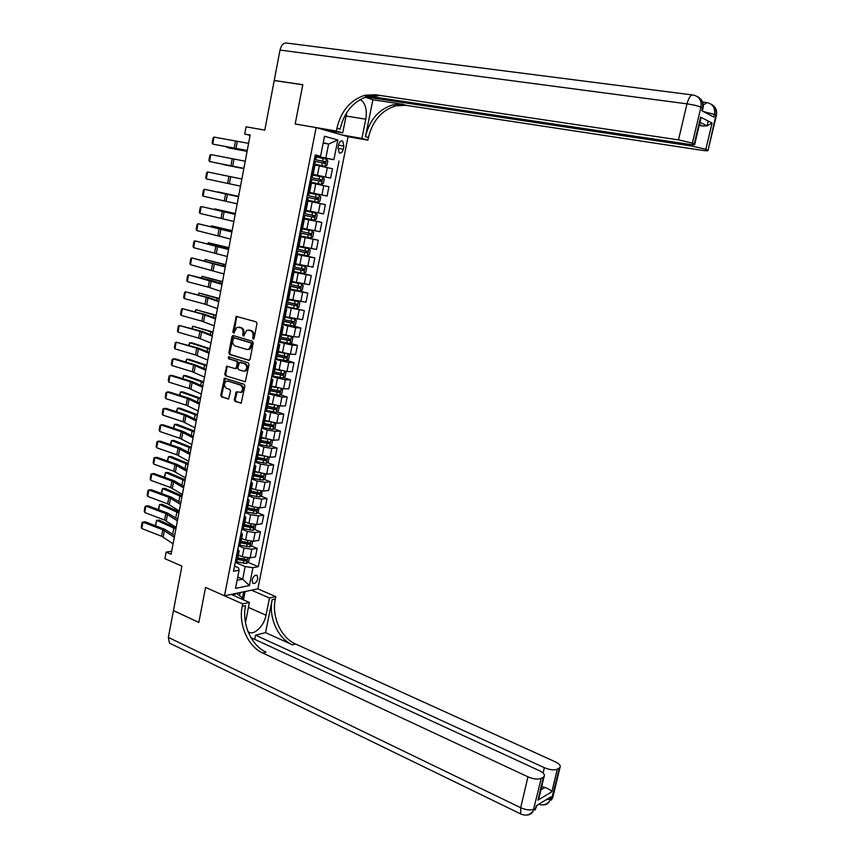 <?xml version="1.0" encoding="UTF-8"?>
<svg xmlns="http://www.w3.org/2000/svg" width="858" height="858" viewBox="0 0 858 858"><rect width="100%" height="100%" fill="white"/><g stroke="black" fill="none" stroke-linecap="round" stroke-linejoin="round"><path stroke-width="1.29" d="M253.174 339.092L254.118 338.342L256.982 323.53L256.167 321.825L236.304 316.409L232.808 332.067L233.816 333.204L236.829 327.391L240.465 327.638C242.471 328.507 243.329 330.319 243.018 333.065L242.653 334.963L243.672 336.1L246.675 330.287L250.397 330.523C252.424 331.402 253.292 333.215 252.981 335.982L253.174 339.092M257.765 578.818L257.164 575.514C255.062 574.667 253.389 576.136 252.134 579.933L252.724 583.226C254.826 584.084 256.51 582.614 257.765 578.818M234.309 399.71L235.092 401.426L241.184 403.11L244.905 385.971L244.101 384.255L224.442 378.228L220.763 395.216L221.536 396.911L228.614 398.949L230.534 391.13L229.74 389.425L226.576 388.384C223.895 386.304 223.745 383.944 226.115 381.306L227.971 381.102L240.454 385.124C243.168 387.194 243.34 389.553 240.98 392.235L236.24 391.87L234.309 399.71L235.231 399.699L236.025 401.415L241.162 403.121M692.385 143.114L678.485 139.875L687.001 103.85L280.008 50.054L274.228 80.448L302.788 84.717L295.184 124.002L302.767 84.792L274.217 80.523L264.79 130.126L246.064 126.802L244.702 134.03L250.161 135.017L171.107 554.268L166.13 552.102L164.897 558.665L181.907 566.119L173.455 610.553L198.831 622.393L205.588 587.408L224.485 595.806L316.13 127.585L348.058 136.722L367.9 140.154L368.425 137.516C372.522 120.763 381.692 110.199 395.935 105.802L406.049 105.341L701.265 150.204C706.263 150.922 708.515 150.965 708.032 150.343L715.915 115.219L714.457 114.436L713.824 117.063L701.833 110.714L702.477 108.022L700.932 107.196L692.385 143.114L694.219 143.962L700.611 117.138L712.097 123.069L707.11 125.869L702.756 126.062L699.463 124.41M336.894 128.314C341.066 110.929 350.418 99.914 364.95 95.27L375.278 94.734L378.378 95.806L368.061 96.332C353.56 100.944 344.23 111.915 340.068 129.236L336.894 128.314L336.357 131.049L295.184 124.002L316.13 127.585M248.713 360.381L250.053 359.33L253.217 342.964L252.413 341.248L233.247 335.575L231.939 336.636L228.85 352.831L229.633 354.526L249.185 360.403M229.097 356.896L248.252 362.805L249.056 364.521L245.291 381.767L225.579 375.772L245.291 381.767M226.512 375.783L225.729 374.088L224.796 374.077L225.579 375.772M224.796 374.077L226.737 366.227L235.081 368.565L236.4 367.514L237.291 362.913L236.497 361.218L228.496 358.741L228.4 356.874M338.663 144.68L338.031 147.887L339.221 152.853C341.034 153.582 342.374 152.402 343.254 149.303L343.897 146.107L342.685 141.12C340.883 140.39 339.543 141.581 338.663 144.68M348.058 136.722L257.861 588.856L224.485 595.806M315.122 155.502L320.581 156.274L315.24 154.901L233.526 571.278L239.082 570.248L238.492 567.771L234.545 566.098M320.581 156.274L324.517 136.261L337.816 139.972L333.901 159.674L315.036 155.92M314.929 156.488L333.901 159.674M339.028 160.993L258.279 566.688L252.938 567.685L249.399 585.553L235.51 588.374L239.082 570.248M171.675 551.244L166.13 552.102M244.702 134.03L250.086 135.425M323.176 143.093L328.603 144.058L323.273 142.61M325.858 157.936L328.603 144.058L337.816 139.972M237.741 577.037L242.675 579.161L245.163 566.559L235.274 562.376M251.115 545.87L257.143 548.348L255.448 556.928L250.096 557.861L242.321 556.724L238.374 555.072M257.143 548.348L251.802 549.238L244.026 548.09L238.524 545.817M254.333 529.343L260.435 531.788L258.719 540.411L253.378 541.248L245.602 540.09L241.634 538.47M260.435 531.788L255.094 532.593L247.308 531.413L241.784 529.193M257.55 512.762L263.728 515.175L262.012 523.82L256.681 524.57L248.895 523.391L244.905 521.803M263.728 515.175L258.408 515.883L250.6 514.682L245.056 512.505M260.778 496.106L267.042 498.487L265.315 507.175L259.995 507.839L252.188 506.628L248.198 505.072M267.042 498.487L261.722 499.099L253.914 497.887L248.348 495.752M264.017 479.386L270.367 481.735L268.64 490.454L263.32 491.023L255.502 489.8L251.491 488.277M270.367 481.735L265.058 482.26L257.239 481.016L251.651 478.936M267.267 462.601L273.702 464.929L271.965 473.68L266.656 474.152L254.805 471.417M273.702 464.929L268.404 465.358L260.575 464.081L254.965 462.054M270.517 445.752L277.048 448.048L275.311 456.831L270.013 457.217L258.129 454.493M277.048 448.048L271.761 448.38L263.921 447.093L258.29 445.098M273.788 428.839L280.416 431.102L278.668 439.918L273.38 440.208L261.476 437.494M280.416 431.102L275.128 431.338L267.278 430.019L261.626 428.088M277.059 411.861L283.794 414.092L282.035 422.94L276.759 423.144L264.822 420.431M283.794 414.092L278.518 414.232L264.983 411.003M280.341 394.819L287.183 397.007L285.414 405.898L280.148 406.006L268.189 403.303M287.183 397.007L281.917 397.061L268.339 393.854M283.633 377.702L290.583 379.869L288.814 388.792L283.548 388.792L271.568 386.111M290.583 379.869L285.328 379.826L271.718 376.641M286.937 360.521L294.004 362.655L292.224 371.611L286.969 371.525L274.957 368.843M294.004 362.655L288.749 362.516L275.118 359.352M290.251 343.275L297.436 345.366L295.645 354.365L290.401 354.182L278.357 351.512M297.436 345.366L292.192 345.131L278.518 341.999M293.565 325.965L300.879 328.024L299.077 337.055L293.844 336.765L281.778 334.116M300.879 328.024L295.645 327.681L281.939 324.581M285.51 306.36L304.333 310.607L302.531 319.669L285.21 316.645M304.333 310.607L285.371 307.089M299.399 290.926L307.797 293.114L305.995 302.22L288.653 299.099M307.797 293.114L288.814 289.521M303.882 273.423L305.266 266.43L306.671 268.028L305.834 272.254L303.829 273.455L300.622 272.887L311.282 275.557L309.47 284.695L292.117 281.499M311.282 275.557L292.278 271.9M298.863 254.097L314.789 257.936L312.966 267.106L295.592 263.814M314.789 257.936L295.753 254.193M299.356 235.853L318.297 240.24L316.473 249.453L299.077 246.064M318.297 240.24L299.238 236.422M302.799 218.264L321.825 222.469L319.991 231.724L302.574 228.239M321.825 222.469L302.745 218.576M306.274 200.6L325.364 204.633L323.52 213.921L306.091 210.349M325.364 204.633L306.252 200.665M307.936 192.095L327.07 196.053L307.947 192.042M327.07 196.053L328.914 186.722L311.465 183.011M311.422 174.324L330.63 178.099L311.486 174.013M330.63 178.099L332.486 168.747L315.015 164.94M237.108 580.244L242.675 579.161L249.399 585.553M250.6 492.235L251.373 492.524M247.458 508.815L249.174 509.491M244.219 525.3L246.868 526.362M241.001 541.72L244.476 543.146M237.784 558.075L242.01 559.856M247.919 562.333L258.279 566.688M315.09 164.554L313.438 164.071M311.529 173.788L313.224 174.045L311.561 173.638M311.497 182.851L309.835 182.443M308.494 192.085L309.631 192.331L308.494 192.085L310.36 182.572M306.242 200.718L307.915 201.083L306.242 200.751M307.915 201.083L306.049 210.542L304.375 210.231M302.692 218.822L304.343 219.251L302.659 218.972M304.343 219.251L302.488 228.678L300.815 228.421M299.152 236.851L300.783 237.355L299.099 237.119M298.959 246.675L297.254 246.536M295.635 254.815L297.243 255.384L295.56 255.201M295.431 264.639L293.715 264.564M292.117 272.694L293.715 273.337L292.02 273.198M291.913 282.529L290.186 282.529M288.62 290.508L290.208 291.216L288.502 291.13M288.417 300.343L286.679 300.429M285.146 308.258L286.711 309.03L284.995 308.987M284.931 318.093L283.183 318.243M281.671 325.933L283.226 326.759L281.51 326.769M281.456 335.768L279.697 335.993M278.217 343.532L279.751 344.433L278.035 344.487M277.992 353.378L276.233 353.668M274.774 361.057L276.297 362.022L274.571 362.13M274.549 370.913L272.78 371.278M271.353 378.528L272.855 379.547L271.117 379.708M271.117 388.384L269.337 388.813M267.943 395.913L269.423 397.007L267.685 397.2M267.707 405.78L265.905 406.284M264.543 413.234L266.012 414.393L264.264 414.639M264.296 423.101L262.494 423.68M261.154 430.491L262.612 431.703L260.853 432.003M260.907 440.358L259.095 441.001M257.786 447.683L259.223 448.959L257.464 449.292M257.529 457.55L255.705 458.258M254.418 464.8L255.845 466.13L254.086 466.516M254.172 474.678L252.327 475.45M251.072 481.853L252.488 483.247L250.718 483.676M250.815 491.731L248.97 492.567M247.748 498.83L249.131 500.289L247.361 500.761M247.479 508.719L245.624 509.62M244.423 515.755L245.796 517.267L244.026 517.782M244.155 525.643L242.288 526.608M241.119 532.604L242.482 534.18L240.701 534.738M240.841 542.492L238.974 543.532M237.827 549.388L239.167 551.029L237.387 551.63M237.548 559.287L235.66 560.381M245.163 566.559L252.938 567.685M253.786 338.942L253.893 336.025C254.215 333.269 253.346 331.456 251.319 330.577L250.397 330.523M248.638 330.019L251.319 330.577M238.738 327.145L241.388 327.702C243.404 328.56 244.251 330.373 243.94 333.119L243.822 336.004M237.291 316.452L236.529 317.492L233.977 333.086M233.58 335.671L229.783 352.863L230.566 354.547L249.367 360.328M251.415 344.037L250.858 342.846L234.041 337.848L232.743 340.583C232.432 343.307 233.279 345.109 235.274 345.999L246.75 349.453L248.938 349.206L251.415 344.037L252.338 344.079L251.78 342.889L250.858 342.846M234.695 337.88L251.78 342.889M247.898 349.549L249.86 349.249L251.952 346.096L251.029 346.053M252.338 344.079L251.952 346.096M225.729 374.088L227.038 367.203L226.104 367.181M226.737 366.227L227.67 366.237L227.038 367.203M236.014 368.575L237.334 367.535L238.213 362.945L237.419 361.239L228.496 358.741M229.258 356.939L229.429 358.762M243.114 371.085L245.002 370.86C247.436 368.168 247.276 365.787 244.53 363.706L239.403 362.408L237.881 367.985L238.674 369.691L243.114 371.085M244.23 371.149L245.924 370.881C248.359 368.189 248.198 365.808 245.463 363.728L244.53 363.706M240.551 362.344L245.463 363.728M236.24 391.87L237.162 391.859L235.231 399.699M240.24 392.535L241.913 392.235C244.273 389.553 244.09 387.194 241.388 385.135L240.454 385.124M227.756 381.038L241.388 385.135M224.442 378.228L225.375 378.239L221.696 395.206L222.479 396.911L228.614 398.949M313.46 163.953L324.989 166.355L326.984 165.326L327.842 160.993L326.415 159.116L314.897 156.66M324.989 166.355L313.47 163.899M226.201 146.804L247.104 151.265M225.933 146.75L228.528 147.887L247.083 151.373M314.007 161.154L324.753 163.417L325.246 161.744L314.35 159.416M314.339 159.47L323.455 161.368L323.895 162.848M247.243 150.504L212.73 144.09L247.211 150.665M248.595 143.34L214.028 137.098L212.73 144.09L212.141 142.921L213.041 138.031L214.028 137.098M309.92 181.982L321.428 184.384L323.423 183.333L324.27 179.011L322.855 177.177L311.347 174.742M321.428 184.384L309.931 181.96M241.613 168.232L222.898 164.5L241.656 167.996M310.467 179.215L321.182 181.467L321.686 179.805L310.8 177.488L320.109 179.494L320.302 180.92M306.403 199.946L317.878 202.338L319.873 201.255L320.731 196.965L319.294 195.163L307.808 192.76M308.601 195.763L316.581 197.469L316.001 199.11L308.397 197.522L317.632 199.453L318.146 197.79L308.601 195.763L309.137 193.039M315.755 213.074L304.29 210.703L315.755 213.074L317.192 214.832L316.345 219.112L314.393 220.195L315.798 213.116M238.599 196.353L217.803 191.86L238.588 196.407M314.393 220.195L302.885 217.857M303.421 215.143L314.103 217.353L314.618 215.712L303.753 213.417M314.618 215.712L313.063 215.369L312.473 216.999L303.421 215.111M243.876 168.35L209.513 161.518L243.865 168.425M245.227 161.218L210.8 154.558L209.513 161.518L208.923 160.328L209.824 155.459L210.8 154.558M240.53 186.132L206.306 178.882L207.593 171.943L206.617 172.823L205.727 177.67L206.306 178.882M241.87 179.022L207.593 171.943M237.183 203.829L203.121 196.171L204.397 189.264L203.432 190.111L202.542 194.948L203.121 196.171M238.524 196.761L204.397 189.264L238.535 196.686M299.378 235.703L310.832 238.031L312.827 236.894L313.674 232.636L312.237 230.92L300.783 228.571M312.237 230.92L300.793 228.518M235.36 213.535L214.639 208.88L235.339 213.642M299.914 232.99L310.575 235.189L311.111 233.558L300.246 231.285M309.609 233.226L308.955 234.824L299.925 232.936M233.859 221.471L199.935 213.395L201.212 206.521L200.246 207.346L199.367 212.151L199.935 213.395M235.189 214.425L201.212 206.521L235.221 214.253M236.443 593.318L243.232 598.509L243.007 599.624M233.676 595.506L235.993 593.414M341.977 134.974L361.894 138.417L365.755 119.208C367.181 110.274 365.658 103.915 361.197 100.139L360.135 99.56M346.771 112.559L342.717 132.883L336.357 131.049M361.894 138.417L367.9 140.154M372.887 99.753L365.454 136.647C369.562 119.841 378.743 109.223 393.018 104.815L403.153 104.344L372.887 99.753L365.272 97.179M712.097 123.069L705.812 149.281L707.56 150.086M705.812 149.281L692.299 146.139L692.642 144.691M365.969 96.943L692.299 146.139M280.008 50.054C281.37 44.766 283.751 42.45 287.14 43.115L692.192 94.916M322.565 129.429L342.717 132.883M364.039 95.517L687.923 144.155C692.985 144.873 695.259 144.905 694.733 144.251L694.219 143.962M375.278 94.734L678.485 139.875M699.227 125.407L702.756 126.062M700.074 121.825L700.611 117.138M336.164 131.757L335.875 133.237M334.513 132.84L334.781 131.521M331.134 131.875L331.327 130.931M553.142 796.052L552.799 797.468L550.386 799.088L550.933 796.835L536.325 805.705L535.778 808L533.912 809.148C530.641 810.553 526.222 810.081 520.677 807.7L527.97 776.833C533.558 779.15 537.977 779.665 541.237 778.356L533.097 811.293C531.606 813.845 529.407 815.089 526.49 815.036M171.117 643.886L169.466 643.082L168.35 637.387L173.445 610.617L198.82 622.458L205.588 587.408L242.696 603.903L242.213 606.359C238.32 624.388 247.887 646.449 262.741 653.024L527.97 776.833M231.199 594.412L249.367 602.434L245.485 622.747M247.994 631.552C253.046 636.572 264.071 626.447 266.023 615.229L269.487 598.005L275.793 596.621L275.311 598.991C271.482 616.43 280.898 637.709 295.506 643.983L555.04 761.711C559.352 763.824 560.993 765.754 559.995 767.492L552.799 797.468L551.372 800.106L559.373 767.996L557.282 769.186L551.866 791.784L537.934 800.149L539.768 794.744M249.367 602.434L242.696 603.903M254.708 639.349L255.545 635.177L544.358 767.685C549.849 769.926 554.161 770.43 557.282 769.186M265.551 632.625L272.19 599.688C268.35 617.181 277.777 638.534 292.417 644.83L265.551 632.625L255.545 635.177M537.934 800.149L543.425 777.101L541.237 778.356M543.425 777.101L544.101 776.565C545.162 774.742 543.511 772.747 539.167 770.581L250.911 637.601M251.491 590.186L269.487 598.005M257.861 588.856L275.793 596.621M559.373 767.996L559.995 767.492M540.937 789.81L544.916 787.472L541.73 786.518M242.213 606.359L245.527 605.619C241.645 623.594 251.201 645.57 266.023 652.112L262.741 653.024M544.916 787.472C548.723 788.856 551.04 790.293 551.866 791.784M245.109 591.516L243.458 599.828M242.471 597.929L243.683 591.805M239.532 595.677L240.154 592.546M295.892 253.475L307.325 255.781L309.32 254.612L310.167 250.364L308.719 248.691L298.949 246.718L300.783 237.355M308.719 248.691L298.959 246.643M232.132 230.652L211.486 225.836L232.1 230.823M296.428 250.772L307.067 252.96L307.604 251.33L296.761 249.067M306.167 251.029L305.459 252.574L296.439 250.697M210.918 226.533L211.486 225.836L211.336 226.63M305.266 266.43L295.463 264.446M305.223 266.388L295.484 264.35M228.914 247.705L208.344 242.728L228.871 247.93M292.943 268.479L301.147 270.195L300.622 272.887L292.417 271.171M301.147 270.195L303.571 270.656L304.118 269.037L293.286 266.784M302.724 268.747L301.973 270.249L292.964 268.372M207.636 243.672L208.344 242.728L208.14 243.801M288.964 288.803L300.354 291.055L302.359 289.832L303.196 285.617L301.737 284.019L291.999 282.11M301.737 284.019L292.02 281.982M225.708 264.693L205.212 259.545L225.654 264.972M289.489 286.122L300.096 288.277L300.643 286.669L289.822 284.438M299.281 286.39L298.498 287.859L289.511 285.993M204.461 260.768L205.212 259.545L204.955 260.896M296.889 308.58L298.895 307.336L299.721 303.142L298.273 301.576L288.545 299.689M298.273 301.576L288.567 299.539M222.522 281.617L202.091 276.308L222.458 281.95M286.036 303.689L296.621 305.834L297.19 304.225L286.368 302.005M295.849 303.968L295.034 305.394L286.068 303.539M201.287 277.799L202.091 276.308L201.791 277.928M282.078 323.852L293.436 326.051L295.452 324.764L296.278 320.592L294.82 319.069L285.103 317.213M294.82 319.069L293.854 318.801M292.803 318.597L285.135 317.031M219.337 298.466L198.981 293.007L219.273 298.852M282.604 321.192L293.168 323.316L293.747 321.729L282.936 319.519M292.428 321.471L291.591 322.865L282.636 321.01M198.134 294.766L198.981 293.007L198.627 294.905M230.545 239.039L196.772 230.555L198.037 223.702L197.083 224.506L196.203 229.29L196.772 230.555M231.874 232.014L198.037 223.702L231.917 231.757M227.252 256.531L193.618 247.651L194.873 240.83L193.929 241.591L193.05 246.375L193.618 247.651M228.571 249.549L194.873 240.83L228.636 249.195M223.959 273.97L190.465 264.682L191.731 257.883L190.787 258.623L189.908 263.385L190.465 264.682M225.279 266.999L191.731 257.883L225.354 266.559M220.688 291.323L208.194 287.108L187.334 281.649L188.588 274.871L187.655 275.59L186.787 280.33L187.334 281.649M221.997 284.395L188.588 274.871L211.583 280.469L222.093 283.859M217.428 308.623L204.998 304.172L184.223 298.552L185.467 291.795L184.534 292.492L183.666 297.211L184.223 298.552M218.726 301.705L206.274 297.351L185.467 291.795L208.397 297.511L218.844 301.094M278.668 341.269L290.004 343.436L292.01 342.138L292.835 337.977L291.377 336.486L281.671 334.663M286.347 335.424L281.714 334.459M216.173 315.261L195.881 309.641L216.087 315.701M279.182 338.62L289.736 340.723L290.315 339.146L279.515 336.958M289.017 338.91L288.159 340.272L279.225 338.417M194.991 311.669L195.881 309.641L195.485 311.808M214.178 325.847L201.823 321.16L181.113 315.379L182.357 308.655L181.435 309.32L180.566 314.028L181.113 315.379M215.476 318.962L203.089 314.371L182.357 308.655L205.212 314.489L215.605 318.254M286.797 353.732L278.26 352.037M281.842 352.552L278.303 351.812M213.02 331.992L192.793 326.212L212.923 332.486M288.041 353.936L289.414 355.287L288.588 359.438L286.583 360.768L275.257 358.623M275.772 355.984L286.304 358.076L286.894 356.499L276.104 354.322M285.617 356.274L284.738 357.604L275.826 355.748M191.849 328.507L192.793 326.212L192.342 328.646M210.939 343.007L198.648 338.095L178.014 332.153L179.247 325.45L178.335 326.094L177.477 330.78L178.014 332.153M212.237 336.143L199.914 331.327L179.247 325.45L202.048 331.402L212.387 335.36M277.606 369.659L274.903 369.101M209.878 348.659L192.181 342.878L189.725 342.728L209.77 349.206M280.823 370.592L274.86 369.348M284.738 371.321L286.004 372.533L285.188 376.662L283.215 377.981L271.868 375.901M272.383 373.284L282.893 375.354L283.483 373.788L272.705 371.621M282.228 373.573L281.327 374.871L272.436 373.016M188.728 345.281L189.725 342.728L189.221 345.42M207.722 360.092L195.495 354.955L174.935 348.863L176.158 342.192L175.257 342.803L174.399 347.469L174.935 348.863M209.009 353.271L196.761 348.219L176.158 342.192L198.884 348.251L209.17 352.391M273.541 386.733L271.525 386.315M206.746 365.261L189.114 359.298L186.658 359.18L206.628 365.862M276.169 387.569L271.471 386.593M281.456 388.642L282.604 389.714L281.789 393.822L279.772 395.206L268.49 393.114M269.004 390.508L279.494 392.556L280.094 391.001L269.326 388.856M278.85 390.798L277.938 392.063L269.058 390.218M185.628 361.99L186.658 359.18L186.111 362.13M204.504 377.123L192.353 371.75L171.857 365.508L173.091 358.859L172.19 359.448L171.332 364.092L171.857 365.508M205.791 370.313L193.608 365.036L173.091 358.859L175.246 358.859L195.742 365.025L205.974 369.358M269.605 403.775L268.157 403.464M203.625 381.799L186.068 375.643L183.612 375.568L203.507 382.454M272.168 404.611L268.093 403.764M278.185 405.888L279.215 406.821L278.41 410.918L276.394 412.333L265.122 410.263M265.637 407.668L276.115 409.706L276.716 408.161L267.278 406.199M275.482 407.958L274.56 409.191L265.69 407.357M182.529 378.625L183.612 375.568L183.011 378.786M201.308 394.079L189.221 388.481L168.801 382.089L170.023 375.461L169.123 376.029L168.275 380.652L168.801 382.089M202.585 387.301L190.476 381.799L170.023 375.461L172.19 375.429L192.61 381.746L202.788 386.25M265.776 420.752L264.8 420.549M200.515 398.273L183.033 391.934L180.577 391.891L200.386 398.991M268.329 421.61L264.736 420.87M274.935 423.069L275.847 423.863L275.043 427.949L273.016 429.386L261.776 427.348M262.28 424.753L272.737 426.78L273.348 425.236L264.167 423.455M272.125 425.053L271.192 426.254L262.344 424.42M179.44 395.216L180.577 391.891L179.923 395.366M198.123 410.971L186.111 405.148L165.744 398.605L166.967 392.009L166.077 392.546L165.229 397.157L165.744 398.605M199.399 404.225L187.355 398.487L166.967 392.009L169.133 391.934L189.489 398.402L199.614 403.088M262.033 437.687L261.454 437.569M197.426 414.693L180.008 408.172L177.542 408.151L197.276 415.454M264.564 438.567L261.39 437.912M271.696 440.175L272.49 440.851L271.686 444.916L269.659 446.375L258.43 444.358M258.944 441.773L269.38 443.79L270.002 442.256L260.886 440.497M268.779 442.074L267.835 443.243L259.009 441.42M176.362 411.733L177.542 408.151L176.845 411.883M194.337 431.038L176.995 424.345L174.528 424.356L194.187 431.864M260.875 455.469L258.054 454.89M268.479 457.207L269.144 457.754L268.339 461.808L266.323 463.299L255.105 461.304M255.609 458.73L266.034 460.725L266.656 459.202L257.55 457.464M265.444 459.03L264.5 460.178L255.684 458.354M173.305 428.185L174.528 424.356L173.788 428.346M191.27 447.34L173.992 440.454L171.525 440.508L191.109 448.208M257.25 472.318L254.729 471.793M265.272 474.174L265.808 474.603L265.015 478.635L262.988 480.148L251.791 478.185M252.295 475.622L262.698 477.606L263.331 476.093L254.225 474.356M262.13 475.922L261.164 477.037L253.056 475.386M170.249 444.583L171.525 440.508L170.731 444.744M188.202 463.567L170.989 456.51L168.533 456.595L188.031 464.489M253.668 489.103L251.426 488.642M262.087 491.066L261.701 495.398L259.674 496.943L248.498 495.002M249.335 492.535L259.384 494.412L260.017 492.91L250.922 491.194M258.816 492.749L257.85 493.833L250.397 492.32M167.213 460.918L168.533 456.595L167.696 461.078M185.156 479.74L168.007 472.501L165.54 472.619L184.974 480.705M250.128 505.823L248.134 505.416M258.912 507.893L258.397 512.108L256.37 513.663L245.206 511.754M246.761 509.448L256.07 511.164L256.714 509.663L247.63 507.957M255.512 509.502L254.558 510.574L247.404 509.126L249.131 500.289M164.189 477.187L165.54 472.619L164.661 477.359M182.121 495.849L165.036 488.427L162.57 488.577L181.928 496.868M246.632 522.49L244.852 522.125M255.748 524.646L255.105 528.742L253.078 530.33L241.935 528.442M243.876 526.233L252.778 527.842L253.421 526.351L244.348 524.656M252.231 526.201L251.265 527.241L244.122 525.793M161.165 493.393L162.57 488.577L161.647 493.575M179.097 511.894L162.087 504.311L159.609 504.493L178.893 512.977M243.168 539.103L241.581 538.77M252.595 541.334L251.834 545.313L249.796 546.921L238.674 545.066M240.766 542.889L249.496 544.455L250.15 542.975L241.077 541.301M248.959 542.835L247.994 543.843L240.862 542.406M158.247 509.577L159.609 504.493L158.633 509.727M176.072 527.895L159.138 520.13L156.66 520.345L175.869 529.011M239.736 555.652L238.32 555.351M249.324 557.947L248.563 561.818L246.525 563.459L235.424 561.615M237.516 559.459L246.225 561.014L246.879 559.534L237.827 557.872M245.688 559.395L244.723 560.381L237.612 558.944M155.352 525.707L156.66 520.345L155.641 525.815M194.948 427.799L183.001 421.761L162.709 415.058L163.921 408.483L163.041 408.998L162.194 413.599L162.709 415.058M196.225 421.074L184.245 415.122L163.921 408.483L166.098 408.376L186.39 415.004L196.45 419.862M191.795 444.562L179.901 438.299L159.685 431.456L160.896 424.903L160.017 425.396L159.17 429.976L159.685 431.456M193.05 437.87L181.145 431.692L160.896 424.903L163.063 424.764L183.29 431.531L193.297 436.572M188.642 461.261L176.823 454.783L156.671 447.79L157.872 441.269L157.003 441.731L156.156 446.289L156.671 447.79M189.897 454.59L178.056 448.198L157.872 441.269L160.049 441.076L180.201 447.994L190.165 453.206M185.5 477.895L173.756 471.203L153.668 464.06L154.869 457.561L154 458L153.164 462.548L153.668 464.06M186.754 471.256L174.978 464.639L154.869 457.561L157.046 457.335L177.134 464.403L187.033 469.787M182.379 494.476L170.688 487.559L150.676 480.276L151.866 473.798L151.008 474.206L150.171 478.732L150.676 480.276M183.623 487.848L171.911 481.016L151.866 473.798L154.054 473.541L174.067 480.748L183.923 486.304M179.268 510.982L167.642 503.85L147.694 496.417L148.884 489.972L148.026 490.358L147.201 494.873L147.694 496.417M180.512 504.386L168.865 497.34L148.884 489.972L151.062 489.671L171.021 497.029L180.813 502.756M176.169 527.423L164.607 520.077L144.723 512.516L145.903 506.081L145.056 506.445L144.23 510.939L144.723 512.516M177.402 520.86L165.819 513.599L145.903 506.081L148.091 505.759L167.986 513.245L177.724 519.144M173.08 543.811L161.583 536.25L141.763 528.539L142.943 522.136L142.106 522.479L141.28 526.951L141.763 528.539M174.313 537.258L162.795 529.794L142.943 522.136L145.131 521.771L164.951 529.407L174.646 535.478M242.321 556.724L244.026 548.09M245.602 540.09L247.308 531.413M248.895 523.391L250.6 514.682M252.188 506.628L253.914 497.887M255.502 489.8L257.239 481.016M258.837 472.897L260.575 464.081M262.173 455.93L263.921 447.093M265.53 438.91L267.278 430.019M268.897 421.804L270.656 412.891M272.276 404.644L274.034 395.688M275.665 387.408L277.434 378.421M279.075 370.109L280.856 361.089M282.496 352.745L284.277 343.683M285.929 335.306L287.72 326.212M289.382 317.803L291.173 308.666M292.835 300.225L294.648 291.055M296.321 282.572L298.134 273.37M299.807 264.854L301.63 255.62M303.314 247.072L305.137 237.784M306.821 229.204L308.666 219.895M310.36 211.272L312.205 201.92M313.899 193.275L315.755 183.88M317.46 175.193L319.315 165.766M312.098 173.766L313.974 164.2M325.482 176.898L327.338 167.482M321.911 194.948L323.766 185.575M318.35 212.923L320.195 203.582M304.912 210.339L306.778 200.858M314.811 230.834L316.645 221.525M301.34 228.507L303.196 219.069M311.282 248.659L313.106 239.393M297.79 246.611L299.635 237.205M307.765 266.42L309.588 257.196M294.251 264.639L296.096 255.276M304.258 284.116L306.081 274.925M290.733 282.593L292.557 273.262M300.772 301.737L302.584 292.578M287.216 300.472L289.039 291.184M297.308 319.283L299.11 310.167M283.719 318.286L285.542 309.03M293.844 336.765L295.645 327.681M280.244 336.025L282.046 326.812M290.401 354.182L292.192 345.131M276.769 353.689L278.571 344.508M286.969 371.525L288.749 362.516M273.316 371.289L275.107 362.151M283.548 388.792L285.328 379.826M269.873 388.813L271.664 379.708M280.148 406.006L281.917 397.061M266.452 406.274L268.232 397.2M276.759 423.144L278.518 414.232M263.041 423.659L264.811 414.618M273.38 440.208L275.128 431.338M259.642 440.969L261.4 431.971M270.013 457.217L271.761 448.38M256.252 458.215L258.011 449.26M266.656 474.152L268.404 465.358M252.885 475.396L254.633 466.473M263.32 491.023L265.058 482.26M249.517 492.513L251.265 483.622M259.995 507.839L261.722 499.099M246.171 509.555L247.908 500.697M256.681 524.57L258.408 515.883M242.846 526.533L244.573 517.717M253.378 541.248L255.094 532.593M239.521 543.446L241.248 534.663M250.096 557.861L251.802 549.238M236.218 560.285L237.934 551.533M338.578 145.163L343.897 146.107M337.955 148.348L343.254 149.303M253.893 336.025L252.981 335.982M249.71 330.115L248.788 330.062M243.575 335.017L242.653 334.963M243.94 333.119L243.018 333.065M241.388 327.702L240.465 327.638M239.8 327.241L238.878 327.177M233.741 332.121L232.808 332.067M236.529 317.492L235.607 317.428M253.528 337.945L252.606 337.891M230.566 354.547L229.633 354.526M229.783 352.863L228.85 352.831M232.872 336.69L231.939 336.636M234.974 337.891L234.041 337.848M237.334 367.535L236.4 367.514M238.213 362.945L237.291 362.913M237.419 361.239L236.497 361.218M241.023 362.355L240.09 362.333M236.561 392.803L235.639 392.803M228.904 381.102L227.971 381.102M228.453 399.024L227.896 399.034M222.479 396.911L221.536 396.911M221.696 395.206L220.763 395.216M224.753 379.193L223.82 379.182M241.012 403.196L240.444 403.206M236.025 401.415L235.092 401.426M325.043 166.323L326.458 159.17M315.69 159.685L316.227 156.939M314.8 164.178L315.347 161.422M322.651 161.143L323.198 158.398M321.771 165.637L322.308 162.881M244.991 150.289L244.884 150.836M323.455 161.368L325.096 161.679M235.961 148.573L237.291 141.506M234.17 148.241L235.489 141.184M321.482 184.352L322.887 177.22M312.14 177.767L312.677 175.021M311.261 182.239L311.797 179.494M319.09 179.215L319.626 176.48M318.211 183.687L318.747 180.952M319.895 179.419L321.525 179.74M317.932 202.306L319.337 195.206M307.722 200.225L308.258 197.49M315.54 197.222L316.076 194.487M314.661 201.673L315.197 198.938M316.345 197.383L317.975 197.726M316.001 199.11L317.632 199.453M305.083 213.696L305.609 210.982M304.204 218.136L304.74 215.422M312.001 215.143L312.537 212.43M311.132 219.584L311.669 216.859M312.473 216.999L314.103 217.353M232.668 166.195L233.987 159.148M230.877 165.841L232.196 158.805M229.376 183.741L230.695 176.727M227.595 183.365L228.904 176.362M226.104 201.222L227.413 194.24M224.335 200.826L225.633 193.854M310.875 238.009L312.269 230.963M301.566 231.563L302.102 228.85M300.708 235.982L301.233 233.269M308.483 233.001L309.019 230.287M307.614 237.419L308.151 234.717M233.151 213.159L233.044 213.717M308.955 234.824L310.575 235.189M222.844 218.64L224.142 211.679M221.074 218.222L222.372 211.272M365.454 136.647L368.425 137.516M403.153 104.344L406.049 105.341M702.616 102.016L705.962 102.445M708.236 121.075L707.089 125.879L699.978 122.265M703.463 111.583L714.457 114.436C715.379 107.958 712.891 104.011 707.013 102.585L703.303 104.976M710.885 104.054C715.164 106.274 716.838 109.996 715.915 115.219L716.269 115.991M687.001 103.85C693.414 104.794 698.058 105.909 700.932 107.196C701.865 100.547 699.334 96.504 693.339 95.066C690.905 94.466 688.792 97.394 687.001 103.85M697.307 96.568C701.694 98.831 703.41 102.649 702.477 108.022L702.852 108.859M346.074 116.012L365.755 119.208M272.19 599.688L275.311 598.991M292.417 644.83L295.506 643.983M168.35 637.387L520.677 807.7L520.774 813.963L522.05 814.532M543.082 773.069L544.358 767.685M536.818 805.898L534.963 810.156L536.958 805.319M530.383 813.706L533.097 811.293C529.643 815.154 525.536 816.044 520.774 813.963L169.466 643.082M538.62 804.321C542.964 805.673 546.621 804.632 549.592 801.2L550.386 799.088L545.978 799.849M546.911 803.592L549.592 801.2C548.123 803.699 545.945 804.922 543.071 804.879M248.38 607.378L266.023 615.229M307.368 255.748L308.762 248.734M298.08 249.346L298.595 246.718M297.211 253.754L297.747 251.051M304.976 250.783L305.512 248.091M304.107 255.191L304.644 252.488M229.923 230.309L229.762 231.177M305.459 252.574L307.067 252.96M294.594 267.063L295.055 264.725M293.736 271.45L294.262 268.758M301.48 268.5L302.016 265.808M226.705 247.404L226.48 248.573M301.973 270.249L303.571 270.656M300.407 291.023L301.78 284.062M291.13 284.717L291.538 282.657M290.272 289.082L290.798 286.4M298.005 286.143L298.53 283.462M297.147 290.508L297.672 287.838M223.498 264.425L223.219 265.894M298.498 287.859L300.096 288.277M296.943 308.548L298.305 301.619M287.677 302.284L288.031 300.525M286.829 306.638L287.344 303.968M294.541 303.721L295.066 301.051M293.683 308.065L294.208 305.405M220.302 281.392L219.97 283.151M295.034 305.394L296.621 305.834M293.49 326.019L294.852 319.112M284.245 319.798L284.534 318.307M283.387 324.131L283.912 321.471M291.087 321.224L291.613 318.565M290.229 325.547L290.755 322.898M217.117 298.284L216.731 300.343M291.591 322.865L293.168 323.316M219.594 235.982L220.892 229.054M217.835 235.542L219.133 228.625M216.355 253.271L217.653 246.364M214.607 252.799L215.894 245.903M213.138 270.474L214.425 263.599M211.39 269.991L212.677 263.116M209.92 287.623L211.207 280.77M208.194 287.108L209.47 280.276M206.724 304.708L208.001 297.876M204.998 304.172L206.274 297.351M290.047 343.404L291.409 336.529M280.813 337.237L281.049 336.025M279.965 341.548L280.491 338.899M287.644 338.653L288.17 336.004M286.797 342.964L287.323 340.326M213.953 315.111L213.513 317.46M288.159 340.272L289.736 340.723M203.539 321.718L204.815 314.918M201.823 321.16L203.089 314.371M286.626 360.735L287.977 353.925M277.402 354.601L277.584 353.678M276.566 358.901L277.08 356.263M284.223 356.016L284.749 353.389M283.376 360.317L283.901 357.679M210.789 331.874L210.296 334.523M284.738 357.604L286.304 358.076M200.364 338.663L201.63 331.896M198.648 338.095L199.914 331.327M283.215 377.981L284.545 371.299M274.002 371.9L274.131 371.257M273.166 376.179L273.681 373.562M280.813 373.316L281.327 370.699M279.965 377.595L280.491 374.967M207.647 348.584L207.1 351.512M281.327 374.871L282.893 375.354M197.201 355.544L198.466 348.798M195.495 354.955L196.761 348.219M279.826 395.173L281.124 388.599M269.787 393.404L270.302 390.787M277.413 390.54L277.917 388.009M276.576 394.809L277.091 392.192M204.515 365.218L203.904 368.436M277.938 392.063L279.494 392.556M194.058 372.361L195.313 365.647M192.353 371.75L193.608 365.036M276.437 412.29L277.713 405.834M266.42 410.542L266.924 407.947M274.034 407.711L274.517 405.255M273.198 411.947L273.702 409.352M201.394 381.799L200.729 385.296M274.56 409.191L276.115 409.706M190.916 389.114L192.171 382.421M189.221 388.481L190.476 381.799M273.069 429.354L274.324 423.005M263.063 427.627L263.567 425.032M270.656 424.796L271.128 422.436M269.83 429.032L270.334 426.437M198.284 398.316L197.576 402.091M271.192 426.254L272.737 426.78M187.795 405.813L189.039 399.142M186.111 405.148L187.355 398.487M269.712 446.332L270.946 440.1M259.717 444.637L260.231 442.063M267.299 441.827L267.75 439.543M266.473 446.042L266.977 443.457M195.184 414.768L194.423 418.822M267.835 443.243L269.38 443.79M266.366 463.256L267.578 457.132M256.392 461.593L256.896 459.019M263.953 458.783L264.393 456.574M263.127 462.988L263.642 460.414M192.095 431.156L191.28 435.489M264.5 460.178L266.034 460.725M263.041 480.115L264.232 474.099M253.078 478.474L253.582 475.911M260.628 475.686L261.046 473.552M259.802 479.858L260.306 477.295M189.017 447.49L188.159 452.091M261.164 477.037L262.698 477.606M259.727 496.9L260.886 490.99M249.775 495.291L250.279 492.739M257.303 492.513L257.711 490.454M256.488 496.675L256.992 494.122M185.961 463.749L185.038 468.629M257.85 493.833L259.384 494.412M256.413 513.631L257.561 507.829M246.482 512.033L246.986 509.491M254 509.277L254.386 507.303M253.185 513.416L253.689 510.875M182.904 479.965L181.939 485.113M254.558 510.574L256.07 511.164M253.131 530.287L254.247 524.592M243.211 528.721L243.683 526.329M250.708 525.975L251.083 524.077M249.893 530.105L250.397 527.573M179.869 496.106L178.85 501.522M251.265 527.241L252.778 527.842M249.85 546.878L250.954 541.301M239.94 545.345L240.358 543.221M247.426 542.61L247.79 540.787M246.621 546.718L247.115 544.197M176.834 512.194L175.761 517.878M247.994 543.843L249.496 544.455M246.578 563.416L247.662 557.936M236.69 561.904L237.055 560.049M244.165 559.18L244.509 557.432M243.35 563.277L243.844 560.767M173.82 528.217L172.694 534.169M244.723 560.381L246.225 561.014M184.674 422.436L185.918 415.787M183.001 421.761L184.245 415.122M181.574 438.996L182.818 432.378M179.901 438.299L181.145 431.692M178.485 455.501L179.719 448.906M176.823 454.783L178.056 448.198M175.407 471.932L176.641 465.368M173.756 471.203L174.978 464.639M172.34 488.309L173.563 481.767M170.688 487.559L171.911 481.016M169.283 504.622L170.506 498.112M167.642 503.85L168.865 497.34M166.238 520.881L167.46 514.382M164.607 520.077L165.819 513.599M163.213 537.065L164.414 530.598M161.583 536.25L162.795 529.794M256.242 575.128L257.164 575.514M313.224 174.045L315.101 164.511M309.631 192.331L311.497 182.829M295.409 264.725L297.243 255.384M291.892 282.647L293.715 273.337M288.385 300.482L290.208 291.216M284.899 318.254L286.711 309.03M281.413 335.961L283.226 326.759M277.949 353.593L279.751 344.433M274.506 371.149L276.297 362.022M271.074 388.631L272.855 379.547M267.642 406.059L269.423 397.007M264.243 423.402L266.012 414.393M260.843 440.68L262.612 431.703M257.464 457.893L259.223 448.959M254.097 475.042L255.845 466.13M250.74 492.117L252.488 483.247M244.069 526.072L245.796 517.267M240.755 542.942L242.482 534.18M237.452 559.759L239.167 551.029M341.334 140.884L342.685 141.12M237.226 316.473L236.304 316.409M233.537 335.692L232.604 335.639M249.86 349.249L248.938 349.206M236.701 368.5L235.778 368.479M245.924 370.881L245.002 370.86M241.913 392.235L240.98 392.235M323.659 161.443L325.246 161.744M320.109 179.494L321.686 179.805M316.581 197.469L318.146 197.79M310.188 233.344L311.111 233.558M368.061 96.332L364.95 95.27M393.018 104.815L395.935 105.802M700.782 118.865L694.733 144.251M713.856 106.177C716.398 108.73 717.234 111.851 716.387 115.53L708.032 150.343M700.375 98.756C702.992 101.383 703.85 104.579 702.981 108.355L702.348 110.993M359.566 99.893L361.197 100.139M544.101 776.565L538.899 798.38M306.96 251.179L307.604 251.33"/></g></svg>
